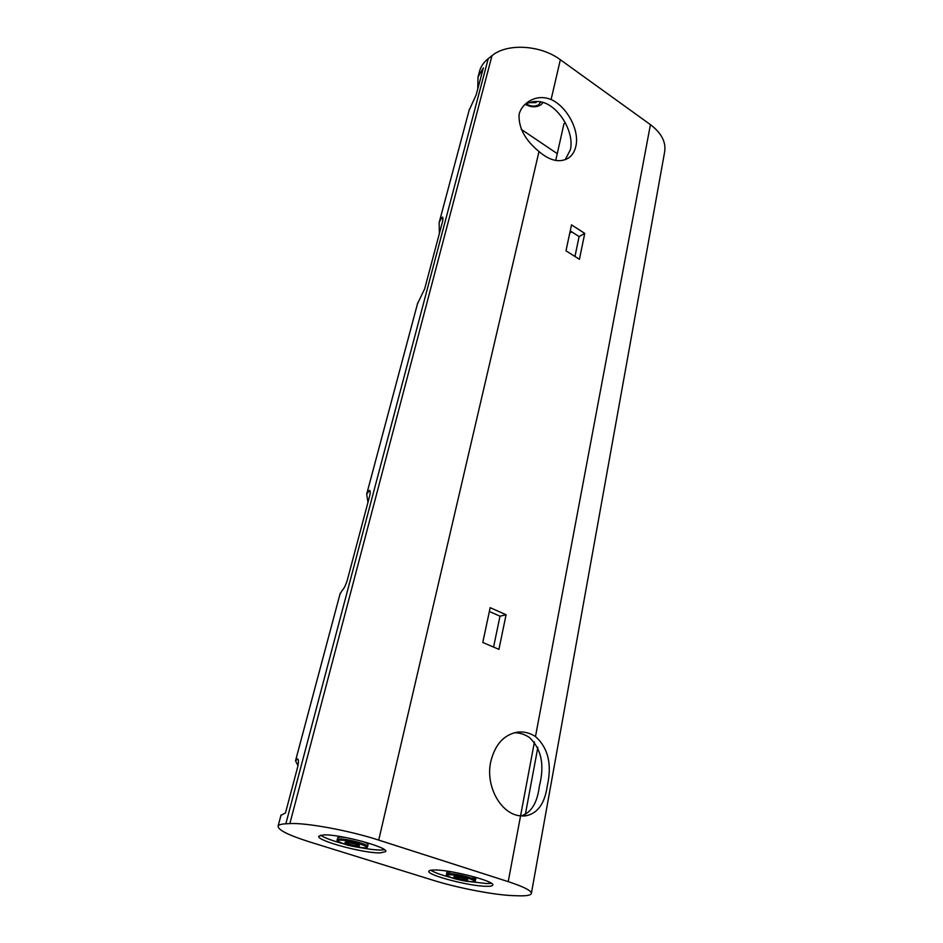 <?xml version="1.0" encoding="UTF-8"?>
<svg xmlns="http://www.w3.org/2000/svg" width="943" height="943" viewBox="0 0 943 943"><rect width="100%" height="100%" fill="white"/><g stroke="black" fill="none" stroke-linecap="round" stroke-linejoin="round"><path stroke-width="1.41" d="M486.329 886.302C490.183 886.385 492.317 886.007 492.717 885.159C496.112 881.54 451.025 869.705 434.605 869.988C431.175 869.976 429.277 870.365 428.924 871.143C426.095 874.904 469.26 886.243 486.329 886.302M469.614 881.599L486.859 883.567L491.397 883.32M380.359 852.885L385.628 851.623C389.53 847.498 339.126 833.883 323.414 834.92L318.84 836.158C315.634 840.461 363.868 853.486 380.359 852.885M359.153 847.415C368.418 849.183 375.703 850.067 381.019 850.044L384.461 849.737M538.995 151.54C524.968 139.965 518.344 127.541 519.11 114.268C520.418 109.388 523.259 105.392 527.597 102.257C534.94 97.129 542.779 96.221 551.101 99.522C567.144 106.665 579.745 130.547 575.867 146.295C574.652 151.658 572.106 155.642 568.193 158.224C559.553 163.009 549.816 160.781 538.995 151.54L378.721 840.095L508.218 881.646C524.237 886.915 531.946 890.923 531.322 893.681C530.508 895.32 526.241 896.027 518.544 895.803L513.911 895.661C495.158 895.178 457.944 888.058 433.285 880.314L309.422 841.84C288.287 835.144 277.855 829.887 278.102 826.08C278.668 824.795 281.25 824.029 285.847 823.793L289.855 823.604C305.803 822.52 349.653 830.606 378.721 840.095M524.862 104.543C531.769 100.901 538.712 100.488 545.691 103.317C561.698 110.39 574.252 134.142 570.35 149.843L565.211 159.709M520.571 815.872C500.886 814.422 485.209 786.108 490.749 761.72C494.969 744.557 503.857 734.703 517.424 732.157C523.719 731.391 529.73 732.852 535.483 736.53C548.154 747.952 552.103 764.313 547.341 785.613C544.795 804.025 537.204 814.151 524.579 816.001L520.571 815.872L508.218 881.646M514.489 732.723C519.628 732.77 524.508 734.291 529.153 737.285C541.412 748.683 544.818 764.985 539.361 786.179C537.31 802.929 531.215 812.842 521.066 815.919M574.959 256.472L579.096 236.587L570.232 230.882M493.566 647.075L500.002 616.192L489.358 611.477M506.085 614.742L490.171 607.669L482.781 642.466L498.941 649.362L506.085 614.742L500.002 616.192M584.766 233.404L571.505 224.858L565.989 250.814L579.415 259.29L584.766 233.404L579.096 236.587M479.339 72.022L479.692 70.701C481.107 66.045 483.971 62.014 488.262 58.596L491.998 55.661C507.075 43.024 540.551 44.863 560.354 59.739L650.434 124.641C661.703 133.222 666.395 142.523 664.532 152.507L531.404 893.233M555.722 160.451L563.997 123.639L565.293 122.767M469.107 110.355L476.239 94.701L483.358 67.884L478.007 77.008L477.759 88.948M557.254 153.65L521.184 129.309M297.976 765.716L295.524 760.777L297.646 758.985C298.683 759.634 298.695 762.298 297.67 766.989L285.493 812.878L280.943 815.389M443.104 219.094L441.383 218.045L439.132 222.678L439.367 233.534M441.383 218.045L442.738 217.079L442.809 220.579L424.692 288.794L417.49 303.787M367.959 502.383L366.686 494.132L369.597 490.384C370.387 490.855 370.422 492.659 369.703 495.829L347.189 580.57C345.551 585.52 343.865 588.821 342.132 590.483L340.034 594.019M571.812 231.907L569.761 233.074M320.691 835.192C324.522 837.891 332.455 840.85 344.478 844.068M430.798 870.236C434.263 872.475 441.124 874.951 451.379 877.662M451.791 871.862L446.876 872.393M475.437 880.408L475.791 878.628L471.476 876.118M345.279 837.419L339.963 837.03L337.783 837.714M367.617 846.46L368.053 844.622C368.194 843.796 366.014 842.629 361.487 841.121M650.434 124.641L535.483 736.53M560.354 59.739L551.101 99.522M534.433 741.976L520.56 815.872M488.262 58.596L285.847 823.793M491.998 55.661L289.855 823.604M537.852 747.316L525.345 814.422M298.012 759.327L297.222 759.056M370.175 491.48L368.701 490.784M446.487 874.255L449.174 873.631C456.695 873.536 476.887 878.841 475.413 880.503C475.543 881.328 474.376 881.729 471.913 881.729C460.49 880.408 452.664 878.664 448.432 876.471C446.77 875.646 446.133 874.868 446.51 874.161L446.899 872.287M449.681 874.75C439.084 874.491 462.058 881.693 471.748 881.705C482.769 882.094 459.477 874.715 449.681 874.75M466.278 879.984C461.41 879.984 449.894 876.353 455.245 876.495C460.125 876.483 471.724 880.161 466.278 879.984M455.481 876.53L466.29 878.864M337.311 839.659L339.492 838.987C346.718 838.563 369.279 844.669 367.593 846.566C367.805 847.262 366.792 847.698 364.528 847.851C355.476 847.05 348.462 845.682 343.488 843.749C338.065 841.627 336.014 840.225 337.335 839.553L337.806 837.608M340.022 840.154C330.074 840.248 355.334 848.181 364.328 847.816C374.76 847.875 349.075 839.73 340.022 840.154M358.293 845.918C353.79 846.107 341.107 842.123 346.152 842.087C350.666 841.887 363.456 845.93 358.293 845.918M346.635 842.123L358.116 844.739M526.135 103.907C530.756 106.547 534.987 106.795 538.818 104.661L540.799 101.761M536.944 101.431L535.919 102.657L529.223 102.693M530.791 102.233L535.895 101.455M479.692 70.701L478.007 77.008M469.449 109.058L439.132 222.678M417.784 302.679L366.686 494.132M340.223 593.277L295.524 760.777M281.049 815L278.102 826.08M454.738 876.507L455.41 876.53C458.145 876.318 468.258 879.147 467.091 879.3M345.963 842.099L346.364 842.123C347.566 841.569 359.79 844.751 358.847 845.164L358.729 845.011M525.334 104.296C530.909 107.443 536.096 107.632 540.869 104.885L543.203 102.351"/></g></svg>
